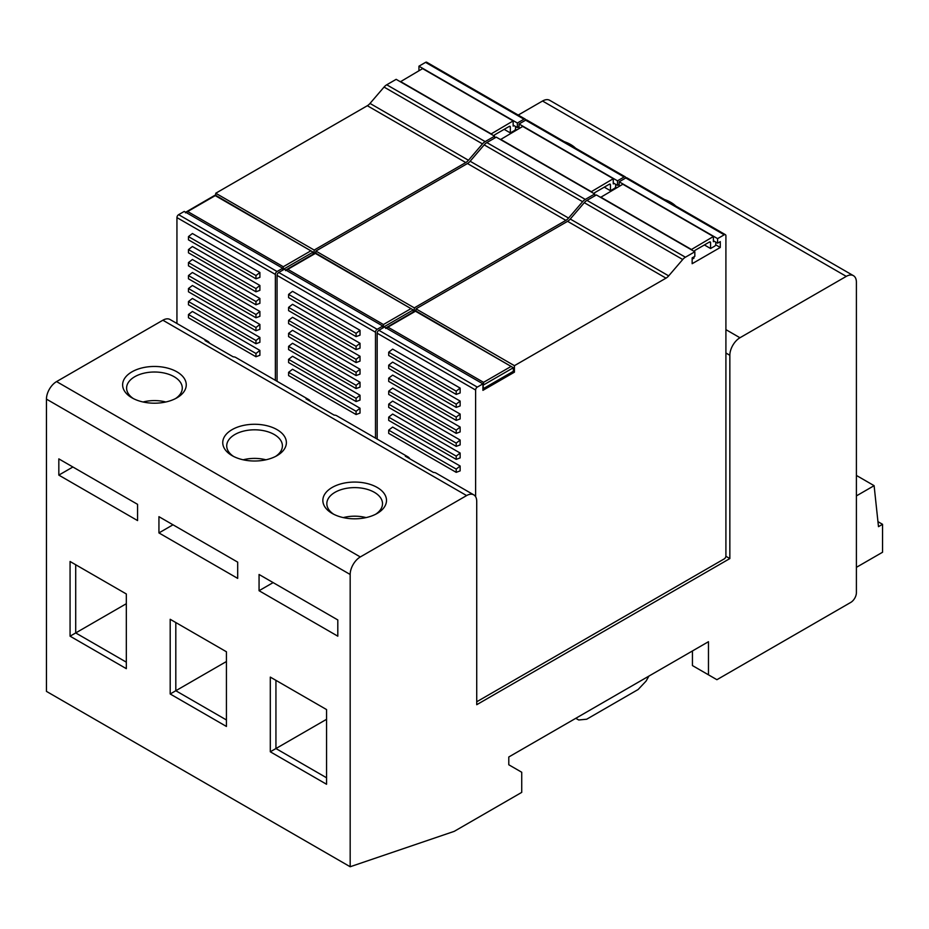 <?xml version="1.0" encoding="UTF-8"?>
<svg xmlns="http://www.w3.org/2000/svg" width="929" height="929" viewBox="0 0 929 929"><rect width="100%" height="100%" fill="white"/><g stroke="black" fill="none" stroke-linecap="round" stroke-linejoin="round"><path stroke-width="1.39" d="M694.184 251.399A1.591 0.917 -60 0 1 694.23 251.306A1.591 0.917 -60 0 1 695.113 250.307L709.454 242.028A1.591 0.917 -60 0 1 710.244 241.958A1.591 0.917 -60 0 1 710.58 242.678L710.58 248.531L704.391 244.954M594.072 193.604A1.591 0.917 -60 0 1 594.107 193.499A1.591 0.917 -60 0 1 594.99 192.512L609.331 184.232A1.591 0.917 -60 0 1 610.132 184.151A1.591 0.917 -60 0 1 610.458 184.883L610.458 190.724L604.268 187.147M493.949 135.797A1.591 0.917 -60 0 1 493.996 135.704A1.591 0.917 -60 0 1 494.878 134.705L509.22 126.425A1.591 0.917 -60 0 1 510.009 126.344A1.591 0.917 -60 0 1 510.346 127.076L510.346 132.917L504.157 129.352M332.176 513.435L332.176 513.435A31.818 18.371 180 0 1 332.176 487.446A31.818 18.371 180 0 1 377.174 487.446A31.818 18.371 180 0 1 377.174 513.435A31.818 18.371 180 0 1 332.176 513.435M375.676 514.236A27.835 16.072 0 0 0 382.516 503.692A27.835 16.072 0 0 0 374.364 492.324A27.835 16.072 0 0 0 344.02 488.84A27.835 16.072 0 0 0 326.834 503.692A27.835 16.072 0 0 0 333.685 514.236M232.064 455.628L232.064 455.628A31.818 18.371 180 0 1 232.064 429.651A31.818 18.371 180 0 1 277.063 429.651A31.818 18.371 180 0 1 277.063 455.628A31.818 18.371 180 0 1 232.064 455.628M275.565 456.441A27.835 16.072 0 0 0 282.404 445.885A27.835 16.072 0 0 0 274.252 434.517A27.835 16.072 0 0 0 243.909 431.033A27.835 16.072 0 0 0 226.722 445.885A27.835 16.072 0 0 0 233.562 456.441M131.941 397.821L131.941 397.821A31.818 18.371 180 0 1 131.941 371.844A31.818 18.371 180 0 1 176.94 371.844A31.818 18.371 180 0 1 176.94 397.821A31.818 18.371 180 0 1 131.941 397.821M175.442 398.634A27.835 16.072 0 0 0 182.281 388.078A27.835 16.072 0 0 0 174.129 376.721A27.835 16.072 0 0 0 143.786 373.237A27.835 16.072 0 0 0 126.599 388.078A27.835 16.072 0 0 0 133.439 398.634M564.367 141.707A31.818 18.371 180 0 1 570.661 144.529A31.818 18.371 180 0 1 575.55 148.164M664.49 199.514A31.818 18.371 180 0 1 670.784 202.336A31.818 18.371 180 0 1 675.673 205.971M366.061 517.592A27.835 16.072 0 0 0 343.3 517.592M165.827 401.99A27.835 16.072 0 0 0 143.066 401.99M265.938 459.797A27.835 16.072 0 0 0 243.177 459.797M482.917 384.583L483.544 388.508L513.354 371.298L513.354 367.733L483.544 384.943L483.544 382.342L387.916 327.136L385.674 328.436M387.916 327.136L415.484 311.227L513.354 367.733L415.484 310.681L385.907 327.856M483.544 388.508L482.917 388.159M473.767 494.855L436.084 473.105A14.318 8.268 120 0 0 433.425 472.431L405.299 456.197A14.318 8.268 -60 0 1 407.959 456.871L336.809 415.786A14.318 8.268 120 0 0 334.15 415.112L306.024 398.878A14.318 8.268 -60 0 1 308.683 399.551L235.85 357.502A14.318 8.268 120 0 0 233.191 356.829L205.065 340.595A14.318 8.268 -60 0 1 207.724 341.257L170.042 319.506A14.318 8.268 -60 0 0 162.877 320.215L56.576 381.587A14.318 8.268 -60 0 0 46.45 399.122L46.45 691.385L350.175 866.745L350.175 574.482A14.318 8.268 -60 0 1 360.301 556.947L466.613 495.575A14.318 8.268 -60 0 1 473.767 494.855A14.318 8.268 -60 0 1 476.728 501.416L476.728 704.705L729.846 558.573L725.886 556.285M476.728 701.674A2.381 1.382 -60 0 0 477.297 701.453L724.214 558.898A2.381 1.382 -60 0 0 725.909 555.972L725.909 235.78A2.381 1.382 -60 0 0 725.41 234.689A2.381 1.382 -60 0 0 724.214 234.805L717.606 238.625L717.606 243.166L713.391 240.727M725.909 353.008L729.846 355.284L729.846 558.573M729.846 355.284A14.318 8.268 -60 0 1 739.96 337.75L725.909 329.632M207.724 341.257A14.318 8.268 -60 0 1 209.629 343.231M407.959 456.871A14.318 8.268 -60 0 1 409.875 458.833M308.683 399.551A14.318 8.268 -60 0 1 310.6 401.514M692.442 650.962L692.442 665.57L708.467 674.826L708.467 641.707L508.79 756.984L508.79 764.776L521.726 772.243L521.726 792.379L454.235 831.35L350.175 866.745M575.794 718.303L578.709 719.987L575.794 718.303L578.709 719.987L586.687 719.22L638.13 689.515L646.061 681.108L648.93 676.08M518.208 115.068L542.536 101.017L846.273 276.377A14.318 8.268 -60 0 1 853.426 275.669A14.318 8.268 -60 0 1 856.399 282.219L856.399 592.667A7.955 4.587 120 0 1 850.767 602.41L716.909 679.703L708.467 674.826M846.273 276.377L739.96 337.75M542.536 101.017A14.318 8.268 -60 0 1 549.701 100.309L853.426 275.669M126.321 668.659L70.07 636.179L70.07 561.488L126.321 593.968L126.321 668.659M170.193 693.986L170.193 619.295L226.432 651.775L226.432 726.455L170.193 693.986L175.813 690.735L226.432 719.963M270.304 751.793L270.304 677.102L326.555 709.57L326.555 784.262L270.304 751.793L275.936 748.542L326.555 777.77M158.94 516.675L158.94 532.921L237.685 578.384L237.685 562.138L158.94 516.675M58.829 475.114L137.573 520.577L137.573 504.342L58.829 458.88L58.829 475.114L72.892 466.997M259.063 574.482L259.063 590.716L337.808 636.179L337.808 619.945L259.063 574.482M126.321 603.711L75.702 632.939L126.321 662.156M70.07 561.488L75.702 564.739L75.702 632.939L70.07 636.179M273.126 582.599L259.063 590.716M326.555 719.313L275.936 748.542L275.936 680.342L270.304 677.102M226.432 661.518L175.813 690.735L175.813 622.546L170.193 619.295M173.003 524.792L158.94 532.921M282.683 270.2L282.683 268.249L184.256 211.429L178.623 214.669A2.381 1.382 120 0 0 176.94 217.595L176.94 323.489M370.009 103.433L468.448 160.264L482.488 143.902A8.349 4.819 -60 0 1 485.17 141.603L494.588 136.168L396.16 79.337L386.743 84.783A8.349 4.819 120 0 0 384.06 87.071L370.009 103.433A8.349 4.819 -60 0 1 367.338 105.72L215.749 193.244L215.749 195.369M519.056 126.588L517.372 127.563L517.372 123.011L523.979 119.202A2.381 1.382 -60 0 1 525.175 119.086L426.748 62.255A2.381 1.382 120 0 0 425.552 62.371L418.944 66.191L418.944 70.732M517.372 127.563L513.156 125.125M418.944 66.191L517.372 123.011M494.588 136.168L494.588 138.119M255.963 330.77L255.963 327.519L259.899 324.442L259.899 329.296L255.963 330.77L188.471 291.799L188.471 288.547L255.963 327.519M255.963 317.776L255.963 314.525L259.899 311.459L259.899 316.301L255.963 317.776L188.471 278.805L188.471 275.565L255.963 314.525M259.899 298.464L192.408 259.493L188.471 262.57L188.471 265.822L255.963 304.782L255.963 301.542L259.899 298.464L259.899 303.318L255.963 304.782M188.471 262.57L255.963 301.542M259.899 285.47L192.408 246.51L188.471 249.587L188.471 252.827L255.963 291.799L255.963 288.547L259.899 285.47L259.899 290.324L255.963 291.799M188.471 249.587L255.963 288.547M255.963 278.805L255.963 275.565L259.899 272.487L259.899 277.341L255.963 278.805L188.471 239.845L188.471 236.593L255.963 275.565M259.899 337.436L192.408 298.464L188.471 301.542L188.471 304.793L255.963 343.753L255.963 340.513L259.899 337.436L259.899 342.29L255.963 343.753M188.471 301.542L255.963 340.513M259.899 350.419L192.408 311.459L188.471 314.525L188.471 317.776L255.963 356.748L255.963 353.496L259.899 350.419L259.899 355.273L255.963 356.748M188.471 314.525L255.963 353.496M275.367 380.321L275.367 274.427A2.381 1.382 -60 0 1 277.063 271.5L282.683 268.249M525.175 119.086A2.381 1.382 -60 0 1 525.663 120.178L519.056 123.987L519.056 128.539M516.663 129.921L515.444 129.212M468.448 160.264A8.349 4.819 -60 0 1 465.766 162.552L314.176 250.064L314.176 253.571M215.749 193.244L314.176 250.064M259.899 324.442L192.408 285.482L188.471 288.547M259.899 311.459L192.408 272.487L188.471 275.565M259.899 272.487L192.408 233.516L188.471 236.593M515.549 126.507L515.549 128.62A1.591 0.917 -60 0 1 514.422 130.571L510.346 132.917M313.108 254.186L313.108 252.119L283.299 269.329L283.299 266.739L187.681 211.533L185.44 212.834M187.681 211.533L215.249 195.624L313.108 252.119L215.249 195.078L185.672 212.242M282.683 268.98L283.299 269.84M513.992 125.612L513.156 126.1L513.156 120.909L422.602 68.618L400.376 81.775M490.93 134.055L513.156 120.909M400.376 81.45L490.93 133.73M382.806 328.007L382.806 326.056L284.367 269.224L278.746 272.476A2.381 1.382 120 0 0 277.063 275.402L277.063 381.296M470.132 161.24L568.56 218.071L582.611 201.698A8.349 4.819 -60 0 1 585.293 199.41L594.711 193.975L496.283 137.144L486.854 142.578A8.349 4.819 120 0 0 484.183 144.866L470.132 161.24A8.349 4.819 -60 0 1 467.45 163.527L315.872 251.039L315.872 253.176M625.287 176.882L526.859 120.062A2.381 1.382 120 0 0 525.663 120.178L624.102 177.009A2.381 1.382 -60 0 1 625.287 176.882A2.381 1.382 -60 0 1 625.786 177.973L619.178 181.794L619.178 186.334M619.178 184.395L617.495 185.37L613.268 182.932M617.495 185.37L617.495 180.818L624.102 177.009M519.056 123.987L617.495 180.818M594.711 193.975L594.711 195.914M356.086 388.566L356.086 385.326L360.022 382.249L360.022 387.103L356.086 388.566L288.594 349.606L288.594 346.354L356.086 385.326M356.086 375.583L356.086 372.332L360.022 369.254L360.022 374.108L356.086 375.583L288.594 336.612L288.594 333.36L356.086 372.332M360.022 356.272L292.53 317.3L288.594 320.377L288.594 323.617L356.086 362.589L356.086 359.337L360.022 356.272L360.022 361.114L356.086 362.589M288.594 320.377L356.086 359.337M360.022 343.277L292.53 304.306L288.594 307.383L288.594 310.634L356.086 349.606L356.086 346.354L360.022 343.277L360.022 348.131L356.086 349.606M288.594 307.383L356.086 346.354M356.086 336.612L356.086 333.36L360.022 330.294L360.022 335.137L356.086 336.612L288.594 297.64L288.594 294.4L356.086 333.36M360.022 395.231L292.53 356.272L288.594 359.349L288.594 362.589L356.086 401.56L356.086 398.309L360.022 395.231L360.022 400.085L356.086 401.56M288.594 359.349L356.086 398.309M360.022 408.226L292.53 369.254L288.594 372.332L288.594 375.583L356.086 414.543L356.086 411.303L360.022 408.226L360.022 413.08L356.086 414.543M288.594 372.332L356.086 411.303M375.49 438.116L375.49 332.222A2.381 1.382 -60 0 1 377.174 329.307L382.806 326.056M616.786 187.716L615.567 187.008M568.56 218.071A8.349 4.819 -60 0 1 565.889 220.359L414.299 307.871L414.299 311.366M315.872 251.039L414.299 307.871M360.022 382.249L292.53 343.277L288.594 346.354M360.022 369.254L292.53 330.294L288.594 333.36M360.022 330.294L292.53 291.323L288.594 294.4M615.66 184.314L615.66 186.415A1.591 0.917 -60 0 1 614.534 188.366L610.458 190.724M413.231 311.981L413.231 309.926L383.422 327.136L383.422 324.535L287.804 269.329L285.551 270.629M287.804 269.329L315.361 253.42L413.231 309.926L315.361 252.885L285.795 270.049M382.806 326.776L383.422 327.647M614.115 183.419L613.268 183.907L613.268 178.705L522.713 126.425L500.499 139.582M591.053 191.862L613.268 178.705M500.499 139.257L591.053 191.537M570.255 219.035L668.683 275.867L682.722 259.505A8.349 4.819 -60 0 1 685.405 257.217L694.834 251.771L596.395 194.951L586.977 200.385A8.349 4.819 120 0 0 584.295 202.673L570.255 219.035A8.349 4.819 -60 0 1 567.573 221.334L415.983 308.846L514.422 365.678L514.422 372.169L482.917 390.354L482.917 383.863L384.49 327.031L378.869 330.283A2.381 1.382 120 0 0 377.174 333.197L377.174 439.092M415.983 308.846L415.983 310.983M725.41 234.689L626.982 177.857A2.381 1.382 120 0 0 625.786 177.973L724.214 234.805M619.178 181.794L717.606 238.625M694.834 251.771L694.834 256.323L692.151 257.867L692.151 263.708L720.277 247.474L715.678 244.815M720.277 247.474L720.277 241.621L717.606 243.166M456.209 446.373L456.209 443.121L460.145 440.044L460.145 444.898L456.209 446.373L388.705 407.401L388.705 404.161L456.209 443.121M456.209 433.378L456.209 430.139L460.145 427.061L460.145 431.915L456.209 433.378L388.705 394.419L388.705 391.167L456.209 430.139M460.145 414.067L392.642 375.107L388.705 378.173L388.705 381.424L456.209 420.396L456.209 417.144L460.145 414.067L460.145 418.921L456.209 420.396M388.705 378.173L456.209 417.144M460.145 401.084L392.642 362.113L388.705 365.19L388.705 368.43L456.209 407.401L456.209 404.161L460.145 401.084L460.145 405.927L456.209 407.401M388.705 365.19L456.209 404.161M456.209 394.419L456.209 391.167L460.145 388.09L460.145 392.944L456.209 394.419L388.705 355.447L388.705 352.196L456.209 391.167M460.145 453.038L392.642 414.067L388.705 417.144L388.705 420.396L456.209 459.367L456.209 456.116L460.145 453.038L460.145 457.892L456.209 459.367M388.705 417.144L456.209 456.116M460.145 466.033L392.642 427.061L388.705 430.139L388.705 433.378L456.209 472.35L456.209 469.099L460.145 466.033L460.145 470.875L456.209 472.35M388.705 430.139L456.209 469.099M475.613 496.713L475.613 390.029A2.381 1.382 -60 0 1 477.297 387.103L482.917 383.863M668.683 275.867A8.349 4.819 -60 0 1 666 278.154L514.422 365.678M514.422 372.169L513.133 371.426M460.145 440.044L392.642 401.084L388.705 404.161M460.145 427.061L392.642 388.09L388.705 391.167M460.145 388.09L392.642 349.118L388.705 352.196M693.986 256.81L693.986 258.111L692.151 259.156M715.783 242.109L715.783 244.222A1.591 0.917 -60 0 1 714.656 246.173L710.58 248.531M714.238 241.215L713.391 241.703L713.391 236.512L622.836 184.232L600.61 197.378M691.176 249.669L713.391 236.512M600.61 197.053L691.176 249.344M877.917 521.633L882.55 524.316L878.486 526.662L874.108 485.67L856.399 475.439M882.55 524.316L882.55 552.244L856.399 567.34M856.399 495.9L874.108 485.67M511.101 366.432L483.544 382.342M162.877 320.215L466.613 495.575M46.45 399.122L350.175 574.482M56.576 381.587L360.301 556.947M425.552 62.371L523.979 119.202M485.17 141.603L386.743 84.783M277.063 271.5L178.623 214.669M482.488 143.902L384.06 87.071M465.766 162.552L367.338 105.72M275.367 274.427L176.94 217.595M310.867 250.818L283.299 266.739M510.346 127.076L509.22 126.425M585.293 199.41L486.854 142.578M377.174 329.307L278.746 272.476M582.611 201.698L484.183 144.866M565.889 220.359L467.45 163.527M375.49 332.222L277.063 275.402M410.978 308.625L383.422 324.535M610.458 184.883L609.331 184.232M685.405 257.217L586.977 200.385M477.297 387.103L378.869 330.283M682.722 259.505L584.295 202.673M666 278.154L567.573 221.334M475.613 390.029L377.174 333.197M710.58 242.678L709.454 242.028"/></g></svg>
